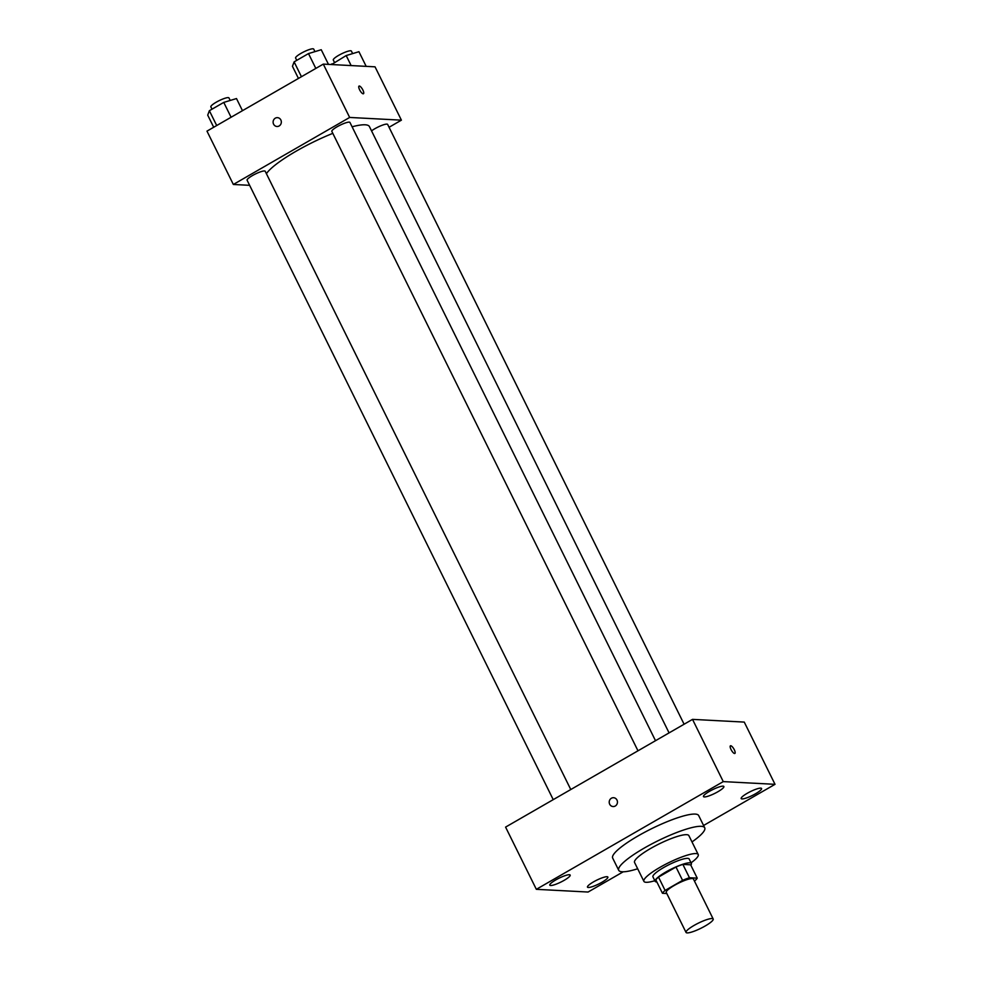 <?xml version="1.0" encoding="UTF-8"?>
<svg xmlns="http://www.w3.org/2000/svg" width="982" height="982" viewBox="0 0 982 982"><rect width="100%" height="100%" fill="white"/><g stroke="black" fill="none" stroke-linecap="round" stroke-linejoin="round"><path stroke-width="1.47" d="M687.154 932.9A15.147 2.872 -26.3 0 1 686.037 932.434A15.147 2.872 -26.3 0 1 698.337 923.154A15.147 2.872 -26.3 0 1 713.19 919.005A15.147 2.872 -26.3 0 1 703.063 927.168A15.147 2.872 -26.3 0 1 687.154 932.9M686.037 932.434L666.262 892.429A15.147 2.872 -26.3 0 1 678.574 883.149A15.147 2.872 -26.3 0 1 693.427 879L713.19 919.005M694.446 881.075L694.593 880.989A19.554 3.707 -26.3 0 0 697.232 878.141L689.45 877.736A19.554 3.707 -26.3 0 0 682.576 880.363L665.096 890.441A19.554 3.707 -26.3 0 0 662.457 893.289L666.803 893.522M682.576 880.363L675.984 867.032L658.505 877.098L665.096 890.441M658.505 877.098A19.554 3.707 -26.3 0 0 655.866 879.958L662.457 893.289M675.984 867.032A19.554 3.707 -26.3 0 1 682.858 864.393L689.45 877.736M697.232 878.141L690.641 864.811L682.858 864.393M690.825 865.179A20.192 3.818 153.7 0 0 691.353 863.436A20.192 3.818 153.7 0 0 665.857 871.991A20.192 3.818 153.7 0 0 655.141 881.333A20.192 3.818 153.7 0 0 656.86 881.959M655.141 881.333L652.944 876.889A20.192 3.818 -26.3 0 1 663.66 867.548A20.192 3.818 -26.3 0 1 689.168 858.992L691.353 863.436M691.058 862.822A30.295 5.732 153.7 0 0 698.214 854.512A30.295 5.732 153.7 0 0 659.965 867.352A30.295 5.732 153.7 0 0 643.897 881.357A30.295 5.732 153.7 0 0 654.847 880.719M698.214 854.512L688.873 835.621A30.295 5.732 153.7 0 0 650.636 848.46A30.295 5.732 153.7 0 0 634.556 862.466L643.897 881.357M692.003 841.93A47.971 9.084 153.7 0 0 704.72 827.789A47.971 9.084 153.7 0 0 644.167 848.129A47.971 9.084 153.7 0 0 618.721 870.298A47.971 9.084 153.7 0 0 637.674 868.775M618.721 870.298L612.67 858.072A47.971 9.084 -26.3 0 1 638.116 835.903A47.971 9.084 -26.3 0 1 698.681 815.563L704.72 827.789M755.539 793.751A11.367 2.148 -26.3 0 1 741.177 798.562A11.367 2.148 -26.3 0 1 750.42 791.602A11.367 2.148 -26.3 0 1 761.566 788.485A11.367 2.148 -26.3 0 1 755.539 793.751M601.843 882.315A11.367 2.148 -26.3 0 1 587.482 887.139A11.367 2.148 -26.3 0 1 596.725 880.167A11.367 2.148 -26.3 0 1 607.87 877.061A11.367 2.148 -26.3 0 1 601.843 882.315M564.147 880.338A11.367 2.148 -26.3 0 1 549.785 885.15A11.367 2.148 -26.3 0 1 559.028 878.19A11.367 2.148 -26.3 0 1 570.174 875.085A11.367 2.148 -26.3 0 1 564.147 880.338M717.842 791.762A11.367 2.148 -26.3 0 1 703.48 796.586A11.367 2.148 -26.3 0 1 712.723 789.614A11.367 2.148 -26.3 0 1 723.869 786.508A11.367 2.148 -26.3 0 1 717.842 791.762M703.578 825.481L775.019 784.323L723.268 781.611L536.344 889.324L588.083 892.037L623.202 871.807M723.268 781.611L692.519 719.376L744.258 722.089L775.019 784.323M692.519 719.376L505.583 827.102L536.344 889.324M616.966 800.035A4.419 4.112 -87 0 0 609.221 801.913A4.419 4.112 -87 0 0 616.794 804.491A4.419 4.112 -87 0 0 616.966 800.035M613.566 797.715A4.419 4.112 -87 0 0 609.221 801.913A4.419 4.112 -87 0 0 613.099 806.541M734.585 753.513A4.419 1.387 -120 0 1 731.246 749.929A4.419 1.387 -120 0 1 730.461 745.792A4.419 1.387 -120 0 1 733.861 748.935A4.419 1.387 -120 0 1 734.867 753.452A4.419 1.387 -120 0 1 734.585 753.513M730.461 745.804A4.419 1.387 -120 0 1 733.861 748.935A4.419 1.387 -120 0 1 734.867 753.452M266.404 173.679A58.073 10.998 -26.3 0 1 332.812 133.356M352.096 126.788A58.073 10.998 -26.3 0 1 369.428 126.592L669.073 732.879M637.981 750.8L331.842 131.392A10.102 1.915 -26.3 0 1 340.042 125.205A10.102 1.915 -26.3 0 1 349.948 122.443L655.51 740.698M553.234 799.643L247.108 180.222A10.102 1.915 -26.3 0 1 255.308 174.035A10.102 1.915 -26.3 0 1 265.214 171.273L570.775 789.528M371.552 130.876A10.102 1.915 -26.3 0 1 381.249 125.61A10.102 1.915 -26.3 0 1 387.645 124.419L684.098 724.225M389.056 127.279L401.405 120.16L349.653 117.447L233.348 184.469L249.624 185.328M401.405 120.16L375.038 66.825L323.299 64.112L349.653 117.447M323.299 64.112L206.981 131.134L233.348 184.469M276.998 126.482A4.419 4.112 93 0 1 273.757 119.718A4.419 4.112 93 0 1 281.331 122.284A4.419 4.112 93 0 1 273.585 124.162A4.419 4.112 93 0 1 277.452 117.656M363.168 93.806A4.419 1.387 -120 0 1 359.829 90.221A4.419 1.387 -120 0 1 359.044 86.085A4.419 1.387 -120 0 1 362.456 89.227A4.419 1.387 -120 0 1 363.463 93.744A4.419 1.387 -120 0 1 363.168 93.806M359.044 86.085A4.419 1.387 -120 0 1 362.444 89.227A4.419 1.387 -120 0 1 363.45 93.744M366.176 66.359L358.933 51.702L346.192 55.557L331.548 64.542M346.192 55.557L351.139 65.573M331.806 63.855L332.162 64.579M334.432 62.332L333.291 60.025A10.102 1.915 -26.3 0 1 341.503 53.838A10.102 1.915 -26.3 0 1 351.396 51.076L352.648 53.605M242.48 110.684L236.49 98.556L223.761 102.41L209.362 110.708L207.718 115.139L213.708 127.267M223.761 102.41L231.089 117.251M209.362 110.708L216.703 125.536M212.002 109.186L210.86 106.878A10.102 1.915 -26.3 0 1 219.06 100.692A10.102 1.915 -26.3 0 1 228.966 97.93L230.218 100.459M328.479 64.382L321.237 49.726L308.495 53.58L294.109 61.878L292.452 66.31L298.442 78.437M308.495 53.58L315.823 68.421M294.109 61.878L301.437 76.706M296.736 60.356L295.594 58.048A10.102 1.915 -26.3 0 1 303.806 51.862A10.102 1.915 -26.3 0 1 313.7 49.1L314.952 51.629"/></g></svg>
